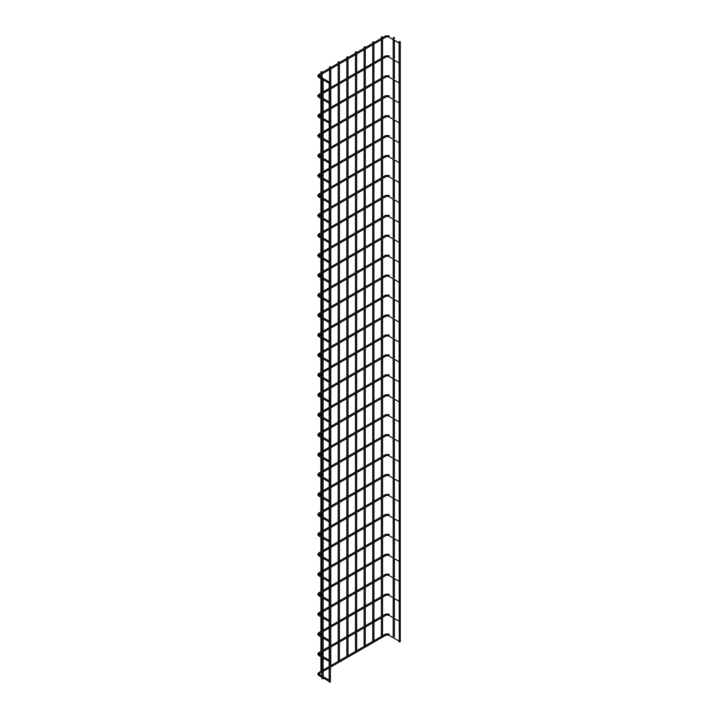 <?xml version="1.0" encoding="UTF-8"?>
<svg xmlns="http://www.w3.org/2000/svg" width="718" height="718" viewBox="0 0 718 718"><rect width="100%" height="100%" fill="white"/><g stroke="black" fill="none" stroke-linecap="round" stroke-linejoin="round"><path stroke-width="1.08" d="M399.091 42.254L399.091 43.008M329.194 82.606L329.194 83.36M399.091 41.698L399.262 641.991L400.258 641.748L400.258 41.698L399.091 41.698L400.258 41.698M381.545 37.174L382.55 36.932L381.545 37.174M330.199 681.858L329.194 682.1L329.194 82.049L330.37 82.049L329.194 82.049L319.223 76.252L318.514 76.997L318.927 77.239M399.091 62.188L399.091 62.942M329.194 102.539L329.194 103.293M399.091 82.13L399.091 82.884M329.194 122.482L329.194 123.236M399.091 102.064L399.091 102.818M329.194 142.415L329.194 143.169M399.091 121.997L399.091 122.751M329.194 162.349L329.194 163.103M399.091 141.94L399.091 142.694M329.194 182.291L329.194 183.045M399.091 161.873L399.091 162.627M329.194 202.225L329.194 202.979M399.091 181.807L399.091 182.56M329.194 222.158L329.194 222.912M399.091 201.749L399.091 202.503M329.194 242.101L329.194 242.855M399.091 221.683L399.091 222.436M329.194 262.034L329.194 262.788M399.091 241.616L399.091 242.379M329.194 281.968L329.194 282.721M399.091 261.558L399.091 262.312M329.194 301.91L329.194 302.664M399.091 281.492L399.091 282.246M329.194 321.844L329.194 322.597M399.091 301.425L399.091 302.188M329.194 341.777L329.194 342.531M399.091 321.368L399.091 322.122M329.194 361.719L329.194 362.473M399.091 341.301L399.091 342.055M329.194 381.653L329.194 382.407M399.091 361.235L399.091 361.998M329.194 401.586L329.194 402.34M399.091 381.177L399.091 381.931M329.194 421.529L329.194 422.283M399.091 401.111L399.091 401.865M329.194 441.462L329.194 442.216M399.091 421.044L399.091 421.807M329.194 461.396L329.194 462.159M399.091 440.987L399.091 441.741M329.194 481.338L329.194 482.092M393.374 37.758L394.379 37.524L393.374 37.758M322.965 678.465L321.96 678.698L321.96 78.648L323.136 78.648L321.96 78.648M399.091 460.92L399.091 461.674M329.194 501.272L329.194 502.026M399.091 480.854L399.091 481.616M329.194 521.205L329.194 521.968M399.091 500.796L399.091 501.55M329.194 541.148L329.194 541.902M399.091 520.73L399.091 521.483M329.194 561.081L329.194 561.835M399.091 540.663L399.091 541.426M329.194 581.015L329.194 581.777M399.091 560.605L399.091 561.359M329.194 600.957L329.194 601.711M399.091 580.539L399.091 581.293M329.194 620.89L329.194 621.644M399.091 600.481L399.091 601.235M329.194 640.824L329.194 641.587M399.091 620.415L399.091 621.169M329.194 660.766L329.194 661.52M399.091 640.348L399.091 641.102M329.194 680.7L329.194 681.454M372.911 42.156L373.916 41.922L372.911 42.156M364.277 47.146L365.282 46.903L364.277 47.146M355.643 52.127L356.649 51.884L355.643 52.127M347.018 57.108L348.015 56.875L347.018 57.108M338.384 62.098L339.381 61.856L338.384 62.098M329.75 67.079L330.747 66.837L329.75 67.079M321.117 72.06L322.113 71.827L321.117 72.06M388.815 36.887L388.402 36.645L389.228 36.169M385.916 36.887L385.916 35.927L385.503 36.169M319.016 75.605L318.927 74.609L318.514 74.843M319.339 76.521L319.223 75.587L386.212 36.914L388.528 36.914L399.046 42.99M388.815 56.821L388.402 56.587L389.228 56.103M385.916 56.821L385.916 55.869L385.503 56.103M319.016 95.539L318.927 94.543L318.514 94.785M319.339 96.454L318.514 96.93L318.927 97.172M388.815 76.763L388.402 76.521L389.228 76.045M385.916 76.763L385.916 75.803L385.503 76.045M319.016 115.472L318.927 114.476L318.514 114.718M319.339 116.397L318.927 116.154L318.927 117.106M388.815 96.697L388.402 96.454L389.228 95.979M385.916 96.697L385.916 95.736L385.503 95.979M319.016 135.415L318.927 134.419L318.514 134.652M319.339 136.33L318.514 136.806L318.927 137.048M388.815 116.63L388.402 116.397L389.228 115.912M385.916 116.63L385.916 115.679L385.503 115.912M319.016 155.348L318.927 154.352L318.514 154.594M319.339 156.264L318.514 156.739L318.927 156.982M388.815 136.573L388.402 136.33L389.228 135.855M385.916 136.573L385.916 135.612L385.503 135.855M319.016 175.291L318.927 174.286L318.514 174.528M319.339 176.206L318.927 175.964L318.927 176.915M388.815 156.506L388.402 156.264L389.228 155.788M385.916 156.506L385.916 155.546L385.503 155.788M319.016 195.224L318.927 194.228L318.514 194.461M319.339 196.14L318.514 196.615L318.927 196.858M388.815 176.44L388.402 176.206L389.228 175.722M385.916 176.44L385.916 175.488L385.503 175.722M319.016 215.158L318.927 214.161L318.514 214.404M319.339 216.073L318.514 216.558L318.927 216.791M388.815 196.382L388.402 196.14L389.228 195.664M385.916 196.382L385.916 195.422L385.503 195.664M319.016 235.1L318.927 234.095L318.514 234.337M319.339 236.016L318.514 236.491L318.927 236.734M388.815 216.315L388.402 216.073L389.228 215.597M385.916 216.315L385.916 215.355L385.503 215.597M319.016 255.034L318.927 254.037L318.514 254.271M319.339 255.949L318.514 256.425L318.927 256.667M388.815 236.249L388.402 236.016L389.228 235.531M385.916 236.249L385.916 235.298L385.503 235.531M319.016 274.967L318.927 273.971L318.514 274.213M319.339 275.883L318.514 276.367L318.927 276.601M388.815 256.191L388.402 255.949L389.228 255.473M385.916 256.191L385.916 255.231L385.503 255.473M319.016 294.91L318.927 293.904L318.514 294.147M319.339 295.825L318.514 296.301L318.927 296.543M388.815 276.125L388.402 275.883L389.228 275.407M385.916 276.125L385.916 275.165L385.503 275.407M319.016 314.843L318.927 313.847L318.514 314.08M319.339 315.758L318.514 316.234L318.927 316.476M388.815 296.058L388.402 295.825L389.228 295.34M385.916 296.058L385.916 295.107L385.503 295.34M319.016 334.776L318.927 333.78L318.514 334.023M319.339 335.692L318.514 336.177L318.927 336.41M388.815 316.001L388.402 315.758L389.228 315.283M385.916 316.001L385.916 315.04L385.503 315.283M319.016 354.719L318.927 353.714L318.514 353.956M319.339 355.634L318.514 356.11L318.927 356.352M388.815 335.934L388.402 335.692L389.228 335.216M385.916 335.934L385.916 334.974L385.503 335.216M319.016 374.652L318.927 373.656L318.514 373.89M319.339 375.568L318.514 376.044L318.927 376.286M388.815 355.868L388.402 355.634L389.228 355.15M385.916 355.868L385.916 354.916L385.503 355.15M319.016 394.586L318.927 393.59L318.514 393.832M319.339 395.501L318.514 395.986L318.927 396.219M388.815 375.81L388.402 375.568L389.228 375.092M385.916 375.81L385.916 374.85L385.503 375.092M319.016 414.528L318.927 413.523L318.514 413.765M319.339 415.444L318.514 415.919L318.927 416.162M388.815 395.744L388.402 395.501L389.228 395.026M385.916 395.744L385.916 394.783L385.503 395.026M319.016 434.462L318.927 433.466L318.514 433.699M319.339 435.377L318.514 435.853L318.927 436.095M388.815 415.677L388.402 415.444L389.228 414.959M385.916 415.677L385.916 414.726L385.503 414.959M319.016 454.395L318.927 453.399L318.514 453.641M319.339 455.311L318.514 455.795L318.927 456.029M388.815 435.62L388.402 435.377L389.228 434.902M385.916 435.62L385.916 434.659L385.503 434.902M319.016 474.338L318.927 473.333L318.514 473.575M319.339 475.253L318.514 475.729L318.927 475.971M388.815 455.553L388.402 455.311L389.228 454.835M385.916 455.553L385.916 454.593L385.503 454.835M319.016 494.271L318.927 493.275L318.514 493.508M319.339 495.187L318.514 495.662L318.927 495.905M388.815 475.487L388.402 475.253L389.228 474.769M385.916 475.487L385.916 474.535L385.503 474.769M319.016 514.205L318.927 513.208L318.514 513.451M319.339 515.12L318.514 515.605L318.927 515.838M388.815 495.429L388.402 495.187L389.228 494.711M385.916 495.429L385.916 494.469L385.503 494.711M319.016 534.147L318.927 533.142L318.514 533.384M319.339 535.063L318.514 535.538L318.927 535.781M388.815 515.362L388.402 515.12L389.228 514.644M385.916 515.362L385.916 514.402L385.503 514.644M319.016 554.081L318.927 553.084L318.514 553.318M319.339 554.996L318.514 555.472L318.927 555.714M388.815 535.296L388.402 535.063L389.228 534.578M385.916 535.296L385.916 534.345L385.503 534.578M319.016 574.014L318.927 573.018L318.514 573.26M319.339 574.93L318.514 575.414L318.927 575.648M388.815 555.238L388.402 554.996L389.228 554.52M385.916 555.238L385.916 554.278L385.503 554.52M319.016 593.957L318.927 592.951L318.514 593.194M319.339 594.872L318.514 595.348L318.927 595.59M388.815 575.172L388.402 574.93L389.228 574.454M385.916 575.172L385.916 574.212L385.503 574.454M319.016 613.89L318.927 612.894L318.514 613.127M319.339 614.805L318.514 615.281L318.927 615.523M388.815 595.105L388.402 594.872L389.228 594.387M385.916 595.105L386.329 594.872L385.503 594.387M319.016 633.823L318.927 632.827L318.514 633.07M319.339 634.739L318.514 635.224L318.927 635.457M388.815 615.048L388.402 614.805L389.228 614.33M385.916 615.048L385.916 614.087L385.503 614.33M319.016 653.766L318.927 652.761L318.514 653.003M319.339 654.681L318.927 654.439L318.927 655.399M388.815 634.981L388.815 634.021L389.228 634.263M385.916 634.981L385.916 634.021L385.503 634.263M319.016 673.699L318.927 672.703L318.514 672.937M319.339 674.615L318.514 675.091L318.927 675.333M389.111 35.9L385.62 35.9L318.63 74.573L317.742 75.92L318.63 77.266L321.96 79.186M323.136 79.86L329.158 83.342M382.55 635.968L382.55 617.193M382.55 616.035L382.55 597.25M382.55 596.102L382.55 577.317M382.55 576.159L382.55 557.383M382.55 556.226L382.55 537.441M382.55 536.292L382.55 517.507M382.55 516.35L382.55 497.574M382.55 496.416L382.55 477.632M382.55 476.483L382.55 457.698M382.55 456.54L382.55 437.765M382.55 436.607L382.55 417.822M382.55 416.673L382.55 397.889M382.55 396.731L382.55 377.955M382.55 376.797L382.55 358.013M382.55 356.864L382.55 338.079M382.55 336.724L382.55 318.146M382.55 316.791L382.55 298.203M382.55 296.848L382.55 278.27M382.55 276.915L382.55 258.336M382.55 256.981L382.55 238.394M382.55 237.039L382.55 218.46M382.55 217.105L382.55 198.518M382.55 197.172L382.55 178.585M382.55 177.229L382.55 158.651M382.55 157.296L382.55 138.709M382.55 137.362L382.55 118.775M382.55 117.42L382.55 98.842M382.55 97.486L382.55 78.899M382.55 77.553L382.55 58.966M382.55 57.611L382.55 39.032M382.55 37.677L382.55 36.932M381.375 636.453L381.375 617.866M381.375 616.511L381.375 597.932M381.375 596.577L381.375 577.99M381.375 576.644L381.375 558.057M381.375 556.701L381.375 538.123M381.375 536.768L381.375 518.181M381.375 516.834L381.375 498.247M381.375 496.892L381.375 478.314M381.375 476.958L381.375 458.371M381.375 457.025L381.375 438.438M381.375 437.082L381.375 418.504M381.375 417.149L381.375 398.562M381.375 397.216L381.375 378.628M381.375 377.273L381.375 358.695M381.375 357.34L381.375 338.752M381.375 337.397L381.375 318.819M381.375 317.464L381.375 298.885M381.375 297.53L381.375 278.943M381.375 277.588L381.375 259.01M381.375 257.654L381.375 239.076M381.375 237.721L381.375 219.134M381.375 217.778L381.375 199.2M381.375 197.845L381.375 179.267M381.375 177.911L381.375 159.324M381.375 157.969L381.375 139.391M381.375 138.036L381.375 119.457M381.375 118.102L381.375 99.515M381.375 98.16L381.375 79.581M381.375 78.226L381.375 59.639M381.375 58.293L381.375 39.705M381.375 38.35L381.375 36.932M330.37 682.1L330.37 82.049M399.046 62.933L388.528 56.848L386.212 56.848L330.37 89.086M321.96 97.774L318.909 95.862L321.96 93.941M323.136 93.268L329.194 89.768M389.111 55.833L385.62 55.833L330.37 87.74M321.96 99.12L318.63 97.199L317.742 95.862L318.63 94.516L321.96 92.595M329.194 88.413L323.136 91.913M323.136 99.802L329.158 103.275M329.194 101.947L323.136 98.447M399.046 82.866L388.528 76.79L386.212 76.79L330.37 109.028M321.96 117.707L318.909 115.795L321.96 113.884M323.136 113.202L329.194 109.701M389.111 75.776L385.62 75.776L330.37 107.673M321.96 119.062L318.63 117.142L317.742 115.795L318.63 114.449L321.96 112.529M329.194 108.346L323.136 111.855M323.136 119.735L329.158 123.218M329.194 121.881L323.136 118.38M399.046 102.8L388.528 96.724L386.212 96.724L330.37 128.962M321.96 137.641L318.909 135.729L321.96 133.817M323.136 133.144L329.194 129.644M389.111 95.709L385.62 95.709L330.37 127.607M321.96 138.996L318.63 137.075L317.742 135.729L318.63 134.383L321.96 132.462M329.194 128.289L323.136 131.789M323.136 139.669L329.158 143.151M329.194 141.823L323.136 138.323M399.046 122.742L388.528 116.657L386.212 116.657L330.37 148.904M321.96 157.583L318.909 155.671L321.96 153.751M323.136 153.078L329.194 149.577M389.111 115.643L385.62 115.643L330.37 147.549M321.96 158.929L318.63 157.009L317.742 155.671L318.63 154.325L321.96 152.404M329.194 148.222L323.136 151.722M323.136 159.611L329.158 163.085M329.194 161.756L323.136 158.256M399.046 142.676L388.528 136.599L386.212 136.599L330.37 168.838M321.96 177.517L318.909 175.605L321.96 173.693M323.136 173.011L329.194 169.511M389.111 135.585L385.62 135.585L330.37 167.482M321.96 178.872L318.63 176.951L317.742 175.605L318.63 174.259L321.96 172.338M329.194 168.156L323.136 171.665M323.136 179.545L329.158 183.027M329.194 181.699L323.136 178.19M399.046 162.609L388.528 156.533L386.212 156.533L330.37 188.771M321.96 197.45L318.909 195.538L321.96 193.627M323.136 192.954L329.194 189.453M389.111 155.519L385.62 155.519L330.37 187.416M321.96 198.805L318.63 196.885L317.742 195.538L318.63 194.192L321.96 192.271M329.194 188.098L323.136 191.598M323.136 199.487L329.158 202.961M329.194 201.632L323.136 198.132M399.046 182.552L388.528 176.466L386.212 176.466L330.37 208.714M321.96 217.392L318.909 215.481L321.96 213.56M323.136 212.887L329.194 209.387M389.111 175.452L385.62 175.452L330.37 207.358M321.96 218.739L318.63 216.818L317.742 215.481L318.63 214.135L321.96 212.214M329.194 208.032L323.136 211.532M323.136 219.421L329.158 222.903M329.194 221.566L323.136 218.066M399.046 202.485L388.528 196.409L386.212 196.409L330.37 228.647M321.96 237.326L318.909 235.414L321.96 233.503M323.136 232.82L329.194 229.32M389.111 195.395L385.62 195.395L330.37 227.292M321.96 238.681L318.63 236.761L317.742 235.414L318.63 234.068L321.96 232.147M329.194 227.965L323.136 231.474M323.136 239.354L329.158 242.837M329.194 241.508L323.136 237.999M399.046 222.418L388.528 216.342L386.212 216.342L330.37 248.581M321.96 257.259L318.909 255.348L321.96 253.436M323.136 252.763L329.194 249.263M389.111 215.328L385.62 215.328L330.37 247.225M321.96 258.615L318.63 256.694L317.742 255.348L318.63 254.001L321.96 252.081M329.194 247.907L323.136 251.408M323.136 259.297L329.158 262.77M329.194 261.442L323.136 257.941M399.046 242.361L388.528 236.285L386.212 236.285L330.37 268.523M321.96 277.202L318.909 275.29L321.96 273.379M323.136 272.696L329.194 269.196M389.111 235.262L385.62 235.262L330.37 267.168M321.96 278.548L318.63 276.627L317.742 275.29L318.63 273.944L321.96 272.023M329.194 267.841L323.136 271.341M323.136 279.23L329.158 282.712M329.194 281.375L323.136 277.875M399.046 262.294L388.528 256.218L386.212 256.218L330.37 288.456M321.96 297.135L318.909 295.224L321.96 293.312M323.136 292.63L329.194 289.13M389.111 255.204L385.62 255.204L330.37 287.101M321.96 298.491L318.63 296.57L317.742 295.224L318.63 293.877L321.96 291.957M329.194 287.783L323.136 291.284M323.136 299.164L329.158 302.646M329.194 301.318L323.136 297.808M399.046 282.228L388.528 276.152L386.212 276.152L330.37 308.39M321.96 317.069L318.909 315.157L321.96 313.245M323.136 312.572L329.194 309.072M389.111 275.138L385.62 275.138L330.37 307.035M321.96 318.424L318.63 316.503L317.742 315.157L318.63 313.811L321.96 311.89M329.194 307.717L323.136 311.217M323.136 319.106L329.158 322.579M329.194 321.251L323.136 317.751M399.046 302.17L388.528 296.094L386.212 296.094L330.37 328.332M321.96 337.011L318.909 335.1L321.96 333.188M323.136 332.506L329.194 329.006M389.111 295.071L385.62 295.071L330.37 326.977M321.96 338.366L318.63 336.437L317.742 335.1L318.63 333.753L321.96 331.833M329.194 327.65L323.136 331.151M323.136 339.04L329.158 342.522M329.194 341.185L323.136 337.684M399.046 322.104L388.528 316.028L386.212 316.028L330.37 348.266M321.96 356.945L318.909 355.033L321.96 353.121M323.136 352.439L329.194 348.939M389.111 315.014L385.62 315.014L330.37 346.911M321.96 358.3L318.63 356.379L317.742 355.033L318.63 353.687L321.96 351.766M329.194 347.593L323.136 351.093M323.136 358.973L329.158 362.455M329.194 361.127L323.136 357.618M399.046 342.037L388.528 335.961L386.212 335.961L330.37 368.199M321.96 376.878L318.909 374.967L321.96 373.055M323.136 372.382L329.194 368.881M389.111 334.947L385.62 334.947L330.37 366.844M321.96 378.233L318.63 376.313L317.742 374.967L318.63 373.62L321.96 371.7M329.194 367.526L323.136 371.026M323.136 378.916L329.158 382.389M329.194 381.061L323.136 377.56M399.046 361.98L388.528 355.904L386.212 355.904L330.37 388.142M321.96 396.821L318.909 394.909L321.96 392.997M323.136 392.315L329.194 388.815M389.111 354.88L385.62 354.88L330.37 386.787M321.96 398.176L318.63 396.246L317.742 394.909L318.63 393.563L321.96 391.642M329.194 387.46L323.136 390.96M323.136 398.849L329.158 402.331M329.194 400.994L323.136 397.494M399.046 381.913L388.528 375.837L386.212 375.837L330.37 408.075M321.96 416.754L318.909 414.842L321.96 412.931M323.136 412.258L329.194 408.748M389.111 374.823L385.62 374.823L330.37 406.72M321.96 418.109L318.63 416.189L317.742 414.842L318.63 413.496L321.96 411.576M329.194 407.402L323.136 410.902M323.136 418.782L329.158 422.265M329.194 420.936L323.136 417.427M399.046 401.847L388.528 395.771L386.212 395.771L330.37 428.009M321.96 436.688L318.909 434.776L321.96 432.864M323.136 432.191L329.194 428.691M389.111 394.756L385.62 394.756L330.37 426.663M321.96 438.043L318.63 436.122L317.742 434.776L318.63 433.43L321.96 431.509M329.194 427.336L323.136 430.836M323.136 438.725L329.158 442.198M329.194 440.87L323.136 437.37M399.046 421.789L388.528 415.713L386.212 415.713L330.37 447.951M321.96 456.63L318.909 454.718L321.96 452.807M323.136 452.125L329.194 448.624M389.111 414.69L385.62 414.69L330.37 446.596M321.96 457.985L318.63 456.065L317.742 454.718L318.63 453.372L321.96 451.451M329.194 447.269L323.136 450.769M323.136 458.658L329.158 462.141M329.194 460.803L323.136 457.303M399.046 441.723L388.528 435.646L386.212 435.646L330.37 467.885M321.96 476.564L318.909 474.652L321.96 472.74M323.136 472.067L329.194 468.558M389.111 434.632L385.62 434.632L330.37 466.529M321.96 477.919L318.63 475.998L317.742 474.652L318.63 473.306L321.96 471.385M329.194 467.212L323.136 470.712M323.136 478.592L329.158 482.074M329.194 480.746L323.136 477.237M394.379 637.037L394.379 618.449M394.379 617.103L394.379 598.516M394.379 597.161L394.379 578.582M394.379 577.227L394.379 558.64M394.379 557.294L394.379 538.706M394.379 537.351L394.379 518.773M394.379 517.418L394.379 498.83M394.379 497.484L394.379 478.897M394.379 477.542L394.379 458.964M394.379 457.608L394.379 439.021M394.379 437.675L394.379 419.088M394.379 417.732L394.379 399.154M394.379 397.799L394.379 379.212M394.379 377.865L394.379 359.278M394.379 357.923L394.379 339.345M394.379 337.99L394.379 319.402M394.379 318.056L394.379 299.469M394.379 298.114L394.379 279.535M394.379 278.18L394.379 259.593M394.379 258.238L394.379 239.659M394.379 238.304L394.379 219.726M394.379 218.371L394.379 199.783M394.379 198.428L394.379 179.85M394.379 178.495L394.379 159.917M394.379 158.561L394.379 139.974M394.379 138.619L394.379 120.041M394.379 118.685L394.379 100.107M394.379 98.752L394.379 80.165M394.379 78.809L394.379 60.231M394.379 58.876L394.379 40.298M394.379 38.943L394.379 37.524M393.204 636.561L393.204 617.776M393.204 616.618L393.204 597.843M393.204 596.685L393.204 577.9M393.204 576.751L393.204 557.967M393.204 556.809L393.204 538.033M393.204 536.876L393.204 518.091M393.204 516.942L393.204 498.157M393.204 497L393.204 478.224M393.204 477.066L393.204 458.281M393.204 457.133L393.204 438.348M393.204 437.19L393.204 418.414M393.204 417.257L393.204 398.472M393.204 397.323L393.204 378.539M393.204 377.381L393.204 358.605M393.204 357.447L393.204 338.663M393.204 337.307L393.204 318.729M393.204 317.374L393.204 298.796M393.204 297.44L393.204 278.853M393.204 277.498L393.204 258.92M393.204 257.565L393.204 238.986M393.204 237.631L393.204 219.044M393.204 217.689L393.204 199.11M393.204 197.755L393.204 179.177M393.204 177.822L393.204 159.234M393.204 157.879L393.204 139.301M393.204 137.946L393.204 119.359M393.204 118.012L393.204 99.425M393.204 98.07L393.204 79.492M393.204 78.136L393.204 59.549M393.204 58.203L393.204 39.616M393.204 38.26L393.204 37.524M323.136 678.698L323.136 78.648M399.046 461.656L388.528 455.58L386.212 455.58L330.37 487.818M321.96 496.497L318.909 494.585L321.96 492.674M323.136 492.001L329.194 488.5M389.111 454.566L385.62 454.566L330.37 486.472M321.96 497.852L318.63 495.932L317.742 494.585L318.63 493.248L321.96 491.318M329.194 487.145L323.136 490.645M323.136 498.534L329.158 502.008M329.194 500.679L323.136 497.179M399.046 481.599L388.528 475.522L386.212 475.522L330.37 507.761M321.96 516.439L318.909 514.528L321.96 512.616M323.136 511.934L329.194 508.434M389.111 474.508L385.62 474.508L330.37 506.405M321.96 517.795L318.63 515.874L317.742 514.528L318.63 513.182L321.96 511.261M329.194 507.079L323.136 510.579M323.136 518.468L329.158 521.95M329.194 520.613L323.136 517.113M399.046 501.532L388.528 495.456L386.212 495.456L330.37 527.694M321.96 536.373L318.909 534.461L321.96 532.55M323.136 531.876L329.194 528.367M389.111 494.442L385.62 494.442L330.37 526.339M321.96 537.728L318.63 535.808L317.742 534.461L318.63 533.115L321.96 531.194M329.194 527.021L323.136 530.521M323.136 538.401L329.158 541.884M329.194 540.555L323.136 537.055M399.046 521.465L388.528 515.389L386.212 515.389L330.37 547.628M321.96 556.306L318.909 554.395L321.96 552.483M323.136 551.81L329.194 548.31M389.111 514.375L385.62 514.375L330.37 546.281M321.96 557.662L318.63 555.741L317.742 554.395L318.63 553.057L321.96 551.137M329.194 546.954L323.136 550.455M323.136 558.344L329.158 561.817M329.194 560.489L323.136 556.989M399.046 541.408L388.528 535.332L386.212 535.332L330.37 567.57M321.96 576.249L318.909 574.337L321.96 572.425M323.136 571.743L329.194 568.243M389.111 534.318L385.62 534.318L330.37 566.215M321.96 577.604L318.63 575.683L317.742 574.337L318.63 572.991L321.96 571.07M329.194 566.888L323.136 570.388M323.136 578.277L329.158 581.76M329.194 580.422L323.136 576.922M399.046 561.341L388.528 555.265L386.212 555.265L330.37 587.504M321.96 596.182L318.909 594.271L321.96 592.359M323.136 591.686L329.194 588.177M389.111 554.251L385.62 554.251L330.37 586.148M321.96 597.538L318.63 595.617L317.742 594.271L318.63 592.924L321.96 591.004M329.194 586.83L323.136 590.331M323.136 598.211L329.158 601.693M329.194 600.365L323.136 596.864M399.046 581.275L388.528 575.199L386.212 575.199L330.37 607.437M321.96 616.116L318.909 614.204L321.96 612.292M323.136 611.619L329.194 608.119M389.111 574.185L385.62 574.185L330.37 606.091M321.96 617.471L318.63 615.55L317.742 614.204L318.63 612.867L321.96 610.946M329.194 606.764L323.136 610.264M323.136 618.153L329.158 621.626M329.194 620.298L323.136 616.798M399.046 601.217L388.528 595.141L386.212 595.141L330.37 627.379M321.96 636.058L318.909 634.147L321.96 632.235M323.136 631.553L329.194 628.053M389.111 594.127L385.62 594.127L330.37 626.024M321.96 637.413L318.63 635.493L317.742 634.147L318.63 632.8L321.96 630.88M329.194 626.697L323.136 630.198M323.136 638.087L329.158 641.569M329.194 640.232L323.136 636.731M399.046 621.151L388.528 615.075L386.212 615.075L330.37 647.313M321.96 655.992L318.909 654.08L321.96 652.168M323.136 651.495L329.194 647.986M389.111 614.061L385.62 614.061L330.37 645.958M321.96 657.347L318.63 655.426L317.742 654.08L318.63 652.734L321.96 650.813M329.194 646.64L323.136 650.14M323.136 658.02L329.158 661.502M329.194 660.174L323.136 656.674M399.046 641.084L388.528 635.008L386.212 635.008L330.37 667.246M321.96 675.934L318.909 674.014L321.96 672.102M323.136 671.429L329.194 667.928M389.111 633.994L385.62 633.994L330.37 665.9M321.96 677.28L318.63 675.36L317.742 674.014L318.63 672.676L321.96 670.756M329.194 666.573L323.136 670.073M323.136 677.963L329.158 681.436M329.194 680.108L323.136 676.607M373.916 640.959L373.916 622.174M373.916 621.016L373.916 602.24M373.916 601.083L373.916 582.298M373.916 581.149L373.916 562.365M373.916 561.207L373.916 542.431M373.916 541.273L373.916 522.489M373.916 521.34L373.916 502.555M373.916 501.397L373.916 482.622M373.916 481.464L373.916 462.679M373.916 461.53L373.916 442.746M373.916 441.588L373.916 422.812M373.916 421.654L373.916 402.87M373.916 401.721L373.916 382.936M373.916 381.779L373.916 363.003M373.916 361.845L373.916 343.06M373.916 341.705L373.916 323.127M373.916 321.772L373.916 303.193M373.916 301.838L373.916 283.251M373.916 281.896L373.916 263.318M373.916 261.962L373.916 243.384M373.916 242.029L373.916 223.442M373.916 222.086L373.916 203.508M373.916 202.153L373.916 183.566M373.916 182.219L373.916 163.632M373.916 162.277L373.916 143.699M373.916 142.343L373.916 123.756M373.916 122.41L373.916 103.823M373.916 102.468L373.916 83.889M373.916 82.534L373.916 63.947M373.916 62.601L373.916 44.013M373.916 42.658L373.916 41.922M372.741 641.434L372.741 622.847M372.741 621.501L372.741 602.914M372.741 601.558L372.741 582.98M372.741 581.625L372.741 563.038M372.741 561.691L372.741 543.104M372.741 541.749L372.741 523.171M372.741 521.815L372.741 503.228M372.741 501.882L372.741 483.295M372.741 481.94L372.741 463.361M372.741 462.006L372.741 443.419M372.741 442.073L372.741 423.485M372.741 422.13L372.741 403.552M372.741 402.197L372.741 383.609M372.741 382.263L372.741 363.676M372.741 362.321L372.741 343.743M372.741 342.387L372.741 323.8M372.741 322.445L372.741 303.867M372.741 302.511L372.741 283.933M372.741 282.578L372.741 263.991M372.741 262.635L372.741 244.057M372.741 242.702L372.741 224.124M372.741 222.768L372.741 204.181M372.741 202.826L372.741 184.248M372.741 182.893L372.741 164.314M372.741 162.959L372.741 144.372M372.741 143.017L372.741 124.438M372.741 123.083L372.741 104.505M372.741 103.15L372.741 84.562M372.741 83.207L372.741 64.629M372.741 63.274L372.741 44.687M372.741 43.34L372.741 41.922M365.282 645.94L365.282 627.155M365.282 626.006L365.282 607.222M365.282 606.064L365.282 587.288M365.282 586.13L365.282 567.346M365.282 566.197L365.282 547.412M365.282 546.254L365.282 527.479M365.282 526.321L365.282 507.536M365.282 506.387L365.282 487.603M365.282 486.445L365.282 467.669M365.282 466.512L365.282 447.727M365.282 446.578L365.282 427.793M365.282 426.636L365.282 407.86M365.282 406.702L365.282 387.917M365.282 386.769L365.282 367.984M365.282 366.826L365.282 348.05M365.282 346.695L365.282 328.108M365.282 326.753L365.282 308.175M365.282 306.819L365.282 288.241M365.282 286.886L365.282 268.299M365.282 266.943L365.282 248.365M365.282 247.01L365.282 228.423M365.282 227.076L365.282 208.489M365.282 207.134L365.282 188.556M365.282 187.201L365.282 168.613M365.282 167.267L365.282 148.68M365.282 147.325L365.282 128.746M365.282 127.391L365.282 108.804M365.282 107.458L365.282 88.87M365.282 87.515L365.282 68.937M365.282 67.582L365.282 48.995M365.282 47.648L365.282 46.903M364.107 646.415L364.107 627.837M364.107 626.482L364.107 607.895M364.107 606.548L364.107 587.961M364.107 586.606L364.107 568.028M364.107 566.673L364.107 548.085M364.107 546.739L364.107 528.152M364.107 526.797L364.107 508.218M364.107 506.863L364.107 488.276M364.107 486.93L364.107 468.342M364.107 466.987L364.107 448.409M364.107 447.054L364.107 428.466M364.107 427.12L364.107 408.533M364.107 407.178L364.107 388.6M364.107 387.244L364.107 368.657M364.107 367.302L364.107 348.724M364.107 347.368L364.107 328.79M364.107 327.435L364.107 308.848M364.107 307.492L364.107 288.914M364.107 287.559L364.107 268.981M364.107 267.626L364.107 249.038M364.107 247.683L364.107 229.105M364.107 227.75L364.107 209.171M364.107 207.816L364.107 189.229M364.107 187.874L364.107 169.295M364.107 167.94L364.107 149.362M364.107 148.007L364.107 129.419M364.107 128.064L364.107 109.486M364.107 108.131L364.107 89.544M364.107 88.197L364.107 69.61M364.107 68.255L364.107 49.677M364.107 48.321L364.107 46.903M356.649 650.921L356.649 632.145M356.649 630.987L356.649 612.203M356.649 611.054L356.649 592.269M356.649 591.111L356.649 572.336M356.649 571.178L356.649 552.393M356.649 551.245L356.649 532.46M356.649 531.302L356.649 512.526M356.649 511.369L356.649 492.584M356.649 491.435L356.649 472.65M356.649 471.493L356.649 452.717M356.649 451.559L356.649 432.774M356.649 431.626L356.649 412.841M356.649 411.683L356.649 392.908M356.649 391.75L356.649 372.965M356.649 371.816L356.649 353.032M356.649 351.676L356.649 333.098M356.649 331.743L356.649 313.156M356.649 311.8L356.649 293.222M356.649 291.867L356.649 273.289M356.649 271.934L356.649 253.346M356.649 251.991L356.649 233.413M356.649 232.058L356.649 213.47M356.649 212.124L356.649 193.537M356.649 192.182L356.649 173.603M356.649 172.248L356.649 153.661M356.649 152.315L356.649 133.727M356.649 132.372L356.649 113.794M356.649 112.439L356.649 93.852M356.649 92.505L356.649 73.918M356.649 72.563L356.649 53.985M356.649 52.629L356.649 51.884M355.473 651.405L355.473 632.818M355.473 631.463L355.473 612.885M355.473 611.53L355.473 592.942M355.473 591.596L355.473 573.009M355.473 571.654L355.473 553.075M355.473 551.72L355.473 533.133M355.473 531.787L355.473 513.199M355.473 511.844L355.473 493.266M355.473 491.911L355.473 473.324M355.473 471.977L355.473 453.39M355.473 452.035L355.473 433.457M355.473 432.101L355.473 413.514M355.473 412.159L355.473 393.581M355.473 392.225L355.473 373.647M355.473 372.292L355.473 353.705M355.473 352.35L355.473 333.771M355.473 332.416L355.473 313.838M355.473 312.483L355.473 293.895M355.473 292.54L355.473 273.962M355.473 272.607L355.473 254.028M355.473 252.673L355.473 234.086M355.473 232.731L355.473 214.152M355.473 212.797L355.473 194.219M355.473 192.864L355.473 174.277M355.473 172.921L355.473 154.343M355.473 152.988L355.473 134.41M355.473 133.054L355.473 114.467M355.473 113.112L355.473 94.534M355.473 93.178L355.473 74.591M355.473 73.245L355.473 54.658M355.473 53.303L355.473 51.884M348.015 655.911L348.015 637.126M348.015 635.968L348.015 617.193M348.015 616.035L348.015 597.25M348.015 596.102L348.015 577.317M348.015 576.159L348.015 557.383M348.015 556.226L348.015 537.441M348.015 536.292L348.015 517.507M348.015 516.35L348.015 497.574M348.015 496.416L348.015 477.632M348.015 476.483L348.015 457.698M348.015 456.54L348.015 437.765M348.015 436.607L348.015 417.822M348.015 416.673L348.015 397.889M348.015 396.731L348.015 377.955M348.015 376.797L348.015 358.013M348.015 356.658L348.015 338.079M348.015 336.724L348.015 318.146M348.015 316.791L348.015 298.203M348.015 296.848L348.015 278.27M348.015 276.915L348.015 258.327M348.015 256.981L348.015 238.394M348.015 237.039L348.015 218.46M348.015 217.105L348.015 198.518M348.015 197.172L348.015 178.585M348.015 177.229L348.015 158.651M348.015 157.296L348.015 138.709M348.015 137.362L348.015 118.775M348.015 117.42L348.015 98.842M348.015 97.486L348.015 78.899M348.015 77.553L348.015 58.966M348.015 57.611L348.015 56.875M346.839 656.387L346.839 637.799M346.839 636.453L346.839 617.866M346.839 616.511L346.839 597.932M346.839 596.577L346.839 577.99M346.839 576.644L346.839 558.057M346.839 556.701L346.839 538.123M346.839 536.768L346.839 518.181M346.839 516.834L346.839 498.247M346.839 496.892L346.839 478.314M346.839 476.958L346.839 458.371M346.839 457.025L346.839 438.438M346.839 437.082L346.839 418.504M346.839 417.149L346.839 398.562M346.839 397.207L346.839 378.628M346.839 377.273L346.839 358.695M346.839 357.34L346.839 338.752M346.839 337.397L346.839 318.819M346.839 317.464L346.839 298.885M346.839 297.53L346.839 278.943M346.839 277.588L346.839 259.01M346.839 257.654L346.839 239.076M346.839 237.721L346.839 219.134M346.839 217.778L346.839 199.2M346.839 197.845L346.839 179.267M346.839 177.911L346.839 159.324M346.839 157.969L346.839 139.391M346.839 138.036L346.839 119.448M346.839 118.102L346.839 99.515M346.839 98.16L346.839 79.581M346.839 78.226L346.839 59.639M346.839 58.293L346.839 56.875M339.381 660.892L339.381 642.107M339.381 640.959L339.381 622.174M339.381 621.016L339.381 602.24M339.381 601.083L339.381 582.298M339.381 581.149L339.381 562.365M339.381 561.207L339.381 542.431M339.381 541.273L339.381 522.489M339.381 521.34L339.381 502.555M339.381 501.397L339.381 482.622M339.381 481.464L339.381 462.679M339.381 461.53L339.381 442.746M339.381 441.588L339.381 422.812M339.381 421.654L339.381 402.87M339.381 401.712L339.381 382.936M339.381 381.779L339.381 363.003M339.381 361.648L339.381 343.06M339.381 341.705L339.381 323.127M339.381 321.772L339.381 303.184M339.381 301.838L339.381 283.251M339.381 281.896L339.381 263.318M339.381 261.962L339.381 243.375M339.381 242.029L339.381 223.442M339.381 222.086L339.381 203.508M339.381 202.153L339.381 183.566M339.381 182.219L339.381 163.632M339.381 162.277L339.381 143.699M339.381 142.343L339.381 123.756M339.381 122.41L339.381 103.823M339.381 102.468L339.381 83.889M339.381 82.534L339.381 63.947M339.381 62.601L339.381 61.856M338.214 661.368L338.214 642.789M338.214 641.434L338.214 622.847M338.214 621.501L338.214 602.914M338.214 601.558L338.214 582.98M338.214 581.625L338.214 563.038M338.214 561.691L338.214 543.104M338.214 541.749L338.214 523.171M338.214 521.815L338.214 503.228M338.214 501.882L338.214 483.295M338.214 481.94L338.214 463.361M338.214 462.006L338.214 443.419M338.214 442.064L338.214 423.485M338.214 422.13L338.214 403.552M338.214 402.197L338.214 383.609M338.214 382.254L338.214 363.676M338.214 362.321L338.214 343.743M338.214 342.387L338.214 323.8M338.214 322.445L338.214 303.867M338.214 302.511L338.214 283.933M338.214 282.578L338.214 263.991M338.214 262.635L338.214 244.057M338.214 242.702L338.214 224.124M338.214 222.768L338.214 204.181M338.214 202.826L338.214 184.248M338.214 182.893L338.214 164.305M338.214 162.959L338.214 144.372M338.214 143.017L338.214 124.438M338.214 123.083L338.214 104.496M338.214 103.15L338.214 84.562M338.214 83.207L338.214 64.629M338.214 63.274L338.214 61.856M330.747 665.873L330.747 647.097M330.747 645.94L330.747 627.155M330.747 626.006L330.747 607.222M330.747 606.064L330.747 587.288M330.747 586.13L330.747 567.346M330.747 566.197L330.747 547.412M330.747 546.254L330.747 527.479M330.747 526.321L330.747 507.536M330.747 506.387L330.747 487.603M330.747 486.445L330.747 467.669M330.747 466.512L330.747 447.727M330.747 446.578L330.747 427.793M330.747 426.636L330.747 407.86M330.747 406.702L330.747 387.917M330.747 386.76L330.747 367.984M330.747 366.629L330.747 348.05M330.747 346.695L330.747 328.108M330.747 326.753L330.747 308.175M330.747 306.819L330.747 288.232M330.747 286.886L330.747 268.299M330.747 266.943L330.747 248.365M330.747 247.01L330.747 228.423M330.747 227.076L330.747 208.489M330.747 207.134L330.747 188.556M330.747 187.201L330.747 168.613M330.747 167.267L330.747 148.68M330.747 147.325L330.747 128.746M330.747 127.391L330.747 108.804M330.747 107.458L330.747 88.87M330.747 87.515L330.747 68.937M330.747 67.582L330.747 66.837M329.58 81.735L329.58 69.61M329.58 68.255L329.58 66.837M322.113 77.921L322.113 73.918M322.113 72.563L322.113 71.827M320.946 671.339L320.946 656.764M320.946 655.408L320.946 652.752M320.946 651.405L320.946 636.821M320.946 635.466L320.946 632.818M320.946 631.463L320.946 616.888M320.946 615.532L320.946 612.885M320.946 611.53L320.946 596.954M320.946 595.599L320.946 592.942M320.946 591.596L320.946 577.012M320.946 575.656L320.946 573.009M320.946 571.654L320.946 557.078M320.946 555.723L320.946 553.075M320.946 551.72L320.946 537.145M320.946 535.79L320.946 533.133M320.946 531.787L320.946 517.202M320.946 515.847L320.946 513.199M320.946 511.844L320.946 497.269M320.946 495.914L320.946 493.266M320.946 491.911L320.946 477.335M320.946 475.98L320.946 473.324M320.946 471.968L320.946 457.393M320.946 456.038L320.946 453.39M320.946 452.035L320.946 437.459M320.946 436.104L320.946 433.457M320.946 432.101L320.946 417.526M320.946 416.171L320.946 413.514M320.946 412.159L320.946 397.584M320.946 396.228L320.946 393.581M320.946 392.225L320.946 377.65M320.946 376.295L320.946 373.647M320.946 372.292L320.946 357.708M320.946 356.361L320.946 353.705M320.946 352.35L320.946 337.774M320.946 336.419L320.946 333.771M320.946 332.416L320.946 317.841M320.946 316.485L320.946 313.838M320.946 312.483L320.946 297.898M320.946 296.552L320.946 293.895M320.946 292.54L320.946 277.965M320.946 276.609L320.946 273.962M320.946 272.607L320.946 258.031M320.946 256.676L320.946 254.028M320.946 252.673L320.946 238.089M320.946 236.743L320.946 234.086M320.946 232.731L320.946 218.155M320.946 216.8L320.946 214.152M320.946 212.797L320.946 198.222M320.946 196.867L320.946 194.21M320.946 192.864L320.946 178.279M320.946 176.933L320.946 174.277M320.946 172.921L320.946 158.346M320.946 156.991L320.946 154.343M320.946 152.988L320.946 138.412M320.946 137.057L320.946 134.401M320.946 133.054L320.946 118.47M320.946 117.124L320.946 114.467M320.946 113.112L320.946 98.537M320.946 97.181L320.946 94.534M320.946 93.178L320.946 78.603M320.946 77.248L320.946 74.591M320.946 73.245L320.946 71.827"/></g></svg>
